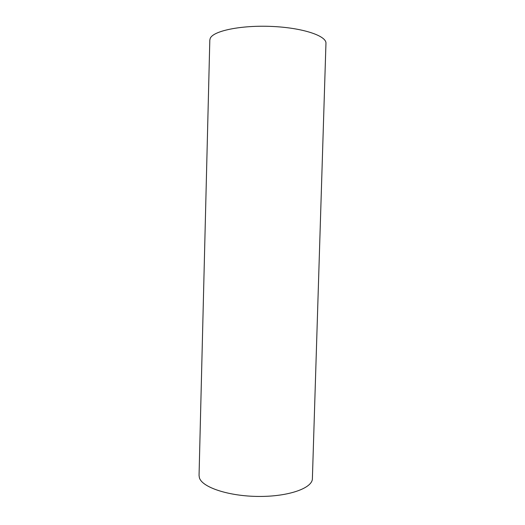<?xml version="1.0" encoding="UTF-8"?>
<svg xmlns="http://www.w3.org/2000/svg" width="525" height="525" viewBox="0 0 525 525"><rect width="100%" height="100%" fill="white"/><g stroke="black" fill="none" stroke-linecap="round" stroke-linejoin="round"><path stroke-width="0.79" d="M325.953 43.358C326.675 35.884 302.84 27.792 271.976 26.447C241.126 25.023 213.281 30.863 210.249 38.318L209.81 40.11L199.054 475.447L199.388 477.73C201.935 487.272 228.677 496.309 258.753 496.44C288.835 496.67 312.565 488.04 312.388 478.616L325.953 43.358"/></g></svg>
